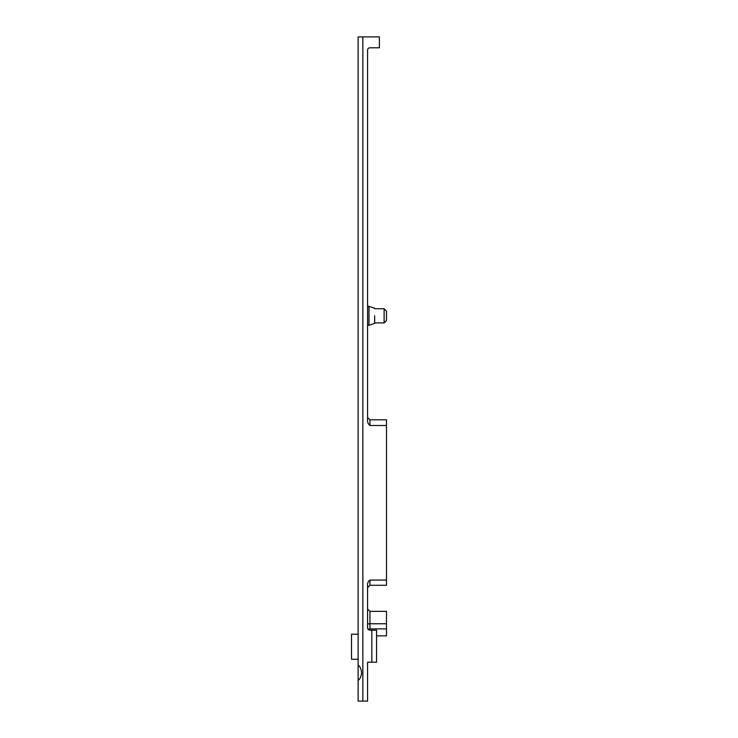 <?xml version="1.0" encoding="UTF-8"?>
<svg xmlns="http://www.w3.org/2000/svg" width="738" height="738" viewBox="0 0 738 738"><rect width="100%" height="100%" fill="white"/><g stroke="black" fill="none" stroke-linecap="round" stroke-linejoin="round"><path stroke-width="1.11" d="M374.673 308.253L369 306.362L369 325.274L367.579 325.274M374.673 315.818C374.673 306.058 374.673 306.058 374.673 315.818L374.673 323.382L369 325.274M386.491 311.085L386.491 320.541L384.129 322.912L384.129 308.724L386.491 311.085M369.941 425.494L369.941 419.821L367.579 417.459L369.941 419.821L386.491 419.821L386.491 425.494L369.941 425.494C368.096 424.036 367.312 421.988 367.579 419.35L367.579 50.138A2.362 2.362 0 0 1 369.941 47.776L379.397 47.776L379.397 36.9L358.124 36.9L358.124 664.966C360.218 666.765 361.362 669.357 361.555 672.733C361.362 676.119 360.218 678.711 358.124 680.501L358.124 664.966M367.579 587.642L369.941 585.28L386.491 585.28L386.491 425.494M369.101 630.031L369.941 630.187A2.362 2.362 0 0 1 367.579 627.826L367.579 585.788C367.33 583.278 368.124 581.378 369.941 580.077L386.491 580.077M368.511 629.708L368.022 629.2A2.362 0.738 0 0 1 369.941 628.887L369.941 630.187L376.565 630.187L376.565 662.217L367.579 662.217L367.579 701.1L362.856 701.1L362.856 36.9M358.124 634.21L351.509 634.21L351.509 659.265L358.124 659.265M386.491 628.887L369.941 628.887L369.941 611.35L386.491 611.35L386.491 635.861L376.565 635.861M358.124 680.501L358.124 701.1L362.856 701.1M369.941 585.28L369.941 580.077M371.832 630.187L371.832 662.217M386.491 623.767L369.941 623.767A2.362 0.738 0 0 0 367.579 624.505M374.673 308.724L384.129 308.724M374.673 322.912L384.129 322.912M367.579 306.362L369 306.362M369.941 611.35L367.579 608.979"/></g></svg>
